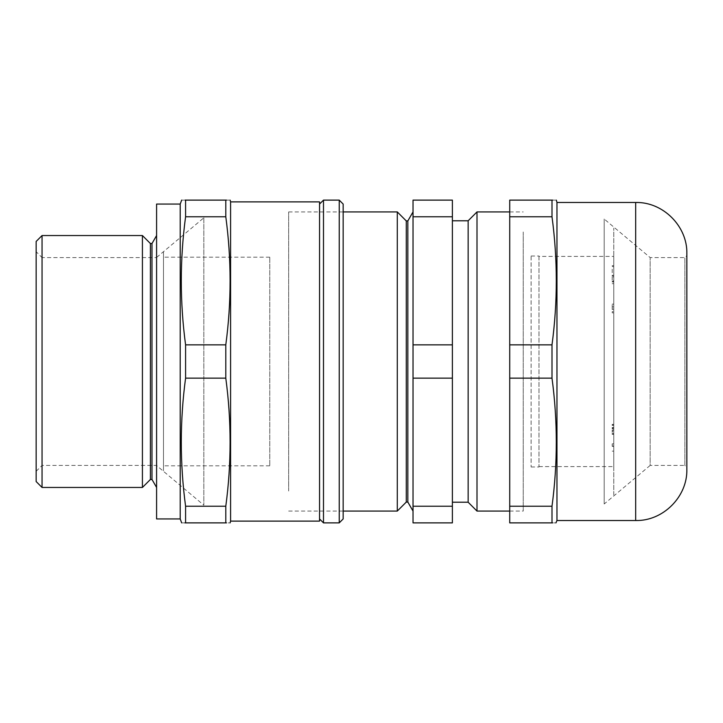 <?xml version="1.0" encoding="UTF-8"?>
<svg xmlns="http://www.w3.org/2000/svg" width="723" height="723" viewBox="0 0 723 723"><rect width="100%" height="100%" fill="white"/><g stroke="black" fill="none" stroke-linecap="round" stroke-linejoin="round"><path stroke-width="0.54" stroke-dasharray="3.62 2.71" d="M203.823 217.831L203.823 505.169L203.823 217.831L156.448 257.587L156.448 465.413L156.448 257.587L42.051 257.587L42.051 465.413L42.051 257.587L36.15 251.685L36.15 471.315L36.15 251.685M36.15 241.446L36.15 481.554M42.051 487.456L42.051 235.544M142.422 487.456L142.422 235.544M319.548 211.929L319.548 511.071L319.548 211.929M319.548 521.111L319.548 201.889M230.592 521.111L230.592 201.889M225.793 506.236L225.793 522.883C231.514 522.883 231.514 522.883 225.793 522.883L185.585 522.883L185.585 506.236C179.864 463.542 179.864 420.84 185.585 378.147L185.585 344.853C179.864 302.16 179.864 259.458 185.585 216.764L185.585 200.117C179.864 200.117 179.864 200.117 185.585 200.117L225.793 200.117L225.793 216.764C231.523 259.458 231.523 302.16 225.793 344.853L225.793 378.147C231.523 420.84 231.523 463.542 225.793 506.236L185.585 506.236M225.793 200.117C231.514 200.117 231.514 200.117 225.793 200.117M225.793 344.853L185.585 344.853M225.793 378.147L185.585 378.147M185.585 522.883C179.864 522.883 179.864 522.883 185.585 522.883M225.793 216.764L185.585 216.764M180.208 518.942L180.208 204.058M156.593 518.942L156.593 204.058M156.593 235.544L156.593 487.456L156.593 235.544M151.984 479.466L151.984 243.534M150.411 479.466L150.411 243.534M163.488 257.56L163.488 465.802L163.488 257.56M163.488 252.065L163.488 470.935L163.488 252.065M269.76 257.56L269.76 465.802L269.76 257.56M523.244 231.966L523.244 511.071L523.244 231.966M476.999 211.929L476.999 511.071M468.143 220.786L468.143 502.214M452.39 483.362L452.39 220.786L452.39 483.362M452.39 506.236L452.39 522.883L413.032 522.883L413.032 506.236L452.39 506.236L452.39 378.147L413.032 378.147L413.032 506.236M413.032 216.764L413.032 200.117L452.39 200.117L452.39 216.764L413.032 216.764L413.032 344.853L452.39 344.853L452.39 216.764M288.658 491.034L288.658 211.929L288.658 491.034M397.289 211.929L397.289 511.071M406.272 220.913L406.272 502.087M407.844 220.913L407.844 502.087M413.032 491.034L413.032 211.929L413.032 491.034M413.032 378.147L413.032 344.853M452.39 378.147L452.39 344.853M531.116 256.584L531.116 466.986L531.116 256.584M538.987 256.584L538.987 466.986L538.987 256.584M613.773 428.712L613.773 420.687L613.773 431.893L613.773 428.152L612.2 428.152L612.2 428.712L613.773 428.712M612.2 428.712L612.2 428.152M613.773 430.049L612.2 430.049L612.2 431.233L613.773 431.233M612.2 434.107L612.2 433.375L613.773 433.375L613.773 434.107L612.2 434.107L612.2 430.176L613.773 430.176M612.2 309.471L612.2 305.495L613.773 305.495L613.773 304.934L613.773 309.959L613.773 304.934L612.2 304.934L612.2 309.471L613.773 309.471M613.773 305.829L613.773 309.272L613.773 305.829M612.2 309.101L612.2 305.63L612.2 309.272L613.773 309.101M612.2 306.877L613.773 306.877M612.2 305.495L612.2 304.934L612.2 305.495M613.773 283.705L613.773 287.23L613.773 283.561L613.773 284.202L613.773 283.705L612.2 283.705L612.2 281.346L613.773 281.346M538.987 256.403L538.987 466.597L538.987 256.403L613.773 256.403L613.773 466.597L613.773 256.403M613.773 272.815L613.773 265.721L613.773 274.415L613.773 272.815L612.2 272.815L612.2 266.679L613.773 266.679M612.2 265.721L613.773 265.585L612.2 265.721L612.2 266.679M613.773 281.021L613.773 275.246L612.2 275.246L612.2 276.005L613.773 276.005L613.773 282.06L613.773 281.021L612.2 281.021L612.2 276.005L612.2 276.99L613.773 276.99M613.773 312.842L613.773 316.367L613.773 310.239L613.773 313.674L613.773 312.842L612.2 312.842L612.2 311.685L613.773 311.441L612.2 311.685M613.773 425.422L612.2 425.422L612.2 424.6L613.773 424.6L612.2 424.69M613.773 428.323L613.773 427.51L612.2 427.51L612.2 428.323L613.773 428.323M612.2 428.323L612.2 427.51M613.773 443.832L613.773 451.134L613.773 443.832L612.2 443.832L612.2 446.344L613.773 446.344M612.2 446.344L612.2 443.832M612.2 446.055L613.773 446.055M612.2 451.134L613.773 451.134M613.773 435.373L613.773 432.941L613.773 435.373M613.773 300.172L613.773 302.838L613.773 300.172M613.773 288.197L613.773 291.74L613.773 288.197M613.773 494.93L613.773 228.07L613.773 494.93M613.773 271.776L613.773 274.623L613.773 271.776M613.773 296.674L613.773 291.984L613.773 296.674M613.773 320.235L613.773 317.09L613.773 320.235M613.773 438.319L613.773 443.741L613.773 438.319M613.773 455.761L613.773 448.043L613.773 455.761M613.773 276.529L613.773 281.518L613.773 276.529M612.2 281.518L612.2 282.015L613.773 282.015L613.773 281.518L612.2 281.518L612.2 280.47L613.773 280.47M613.773 441.5L613.773 439.06L613.773 441.5M613.773 274.171L613.773 272.209L613.773 274.171M613.773 301.816L613.773 300.054L613.773 301.816M613.773 312.435L613.773 315.626L613.773 312.435M604.193 503.985L604.193 219.015L604.193 503.985L650.167 465.413L650.167 257.587L650.167 465.413L684.88 465.413L684.88 257.587L684.88 465.413L686.85 467.383L686.85 255.617L684.88 257.587L650.167 257.587L604.193 219.015M686.85 469.344L686.85 253.656M556.963 202.485L556.963 520.515M552.001 216.764L509.724 216.764L509.724 200.117L552.001 200.117C557.722 200.117 557.722 200.117 552.001 200.117L552.001 216.764C557.731 259.458 557.731 302.16 552.001 344.853L552.001 378.147C557.731 420.84 557.731 463.542 552.001 506.236L552.001 522.883C557.722 522.883 557.722 522.883 552.001 522.883L509.724 522.883L509.724 506.236L552.001 506.236M552.001 344.853L509.724 344.853L509.724 378.147L552.001 378.147M509.724 216.764L509.724 344.853M509.724 378.147L509.724 511.071L523.244 511.071M319.548 518.31L319.548 204.058L319.548 518.31M323.488 522.883L323.488 200.117M343.163 518.942L343.163 204.058M343.163 212.625L343.163 510.375L343.163 212.625M339.232 200.117L339.232 522.883M635.68 202.485L635.68 520.515M36.15 471.315L42.051 465.413L156.448 465.413L203.823 505.169M269.76 257.198L163.488 257.198M269.76 465.802L163.488 465.802M509.724 211.929L523.244 211.929M288.658 511.071L343.163 511.071M288.658 211.929L343.163 211.929M531.116 466.986L538.987 466.986M531.116 256.014L538.987 256.014M613.773 427.826L612.2 427.826M613.773 434.378L612.2 434.378M613.773 304.112L612.2 304.112M538.987 466.597L613.773 466.597M613.773 424.365L612.2 424.365M613.773 428.784L612.2 428.784"/><path stroke-width="1.08" d="M42.051 487.456L36.15 481.554L36.15 241.446L42.051 235.544L42.051 487.456L142.422 487.456L142.422 235.544L42.051 235.544M230.592 521.111L230.592 201.889L319.548 201.889L319.548 521.111L230.592 521.111L230.122 522.883M225.793 200.117C231.514 200.117 231.514 200.117 225.793 200.117L185.585 200.117L185.585 216.764C179.864 259.458 179.864 302.16 185.585 344.853L185.585 378.147C179.864 420.84 179.864 463.542 185.585 506.236L185.585 522.883C179.864 522.883 179.864 522.883 185.585 522.883L225.793 522.883L225.793 506.236C231.523 463.542 231.523 420.84 225.793 378.147L225.793 344.853C231.523 302.16 231.523 259.458 225.793 216.764L225.793 200.117L226.489 200.117M225.793 522.883C231.514 522.883 231.514 522.883 225.793 522.883L226.489 522.883M180.208 518.942L156.593 518.942L156.593 204.058L180.208 204.058L180.208 518.942L181.672 522.883M184.898 522.883L185.585 522.883M225.793 506.236L185.585 506.236M225.793 378.147L185.585 378.147M225.793 344.853L185.585 344.853M225.793 216.764L185.585 216.764M185.585 200.117C179.864 200.117 179.864 200.117 185.585 200.117L184.898 200.117M181.672 200.117L180.208 204.058M151.984 243.534L151.984 479.466L150.411 479.466L150.411 243.534L151.984 243.534L156.593 235.544M150.411 243.534L142.422 235.544M476.999 211.929L468.143 220.786L468.143 502.214L476.999 511.071L476.999 211.929L509.724 211.929M413.032 506.236L413.032 522.883L452.39 522.883L452.39 506.236L413.032 506.236L413.032 378.147L452.39 378.147L452.39 506.236M413.032 344.853L413.032 216.764L452.39 216.764L452.39 344.853L413.032 344.853L413.032 378.147M452.39 344.853L452.39 378.147M452.39 216.764L452.39 200.117L413.032 200.117L413.032 216.764M343.163 511.071L397.289 511.071L397.289 211.929L343.163 211.929M406.272 220.913L407.844 220.913L407.844 502.087L406.272 502.087L406.272 220.913L397.289 211.929M686.85 467.383L686.85 255.617M635.68 520.515L635.68 202.485C663.027 201.78 687.555 226.308 686.85 253.656L686.85 469.344C687.555 496.692 663.027 521.22 635.68 520.515L556.963 520.515L556.963 202.485L556.33 200.117M552.697 522.883L552.001 522.883C557.722 522.883 557.722 522.883 552.001 522.883L552.001 506.236C557.731 463.542 557.731 420.84 552.001 378.147L552.001 344.853C557.731 302.16 557.731 259.458 552.001 216.764L552.001 200.117C557.722 200.117 557.722 200.117 552.001 200.117L552.697 200.117M556.963 520.515L555.915 522.883M552.001 522.883L509.724 522.883L509.724 506.236L552.001 506.236M552.001 378.147L509.724 378.147L509.724 344.853L552.001 344.853M476.999 511.071L509.724 511.071L509.724 213.14L509.724 378.147M552.001 216.764L509.724 216.764L509.724 200.117L552.001 200.117M509.724 344.853L509.724 216.764M319.548 204.058L323.488 200.117L323.488 522.883L339.232 522.883L339.232 200.117L343.163 204.058L343.163 518.942L339.232 522.883M230.592 201.889L230.122 200.117M151.984 479.466L156.593 487.456M150.411 479.466L142.422 487.456M468.143 220.786L452.39 220.786M468.143 502.214L452.39 502.214M406.272 502.087L397.289 511.071M407.844 502.087L413.032 511.071M407.844 220.913L413.032 211.929M635.68 202.485L556.963 202.485M319.548 518.942L323.488 522.883M323.488 200.117L339.232 200.117"/></g></svg>

